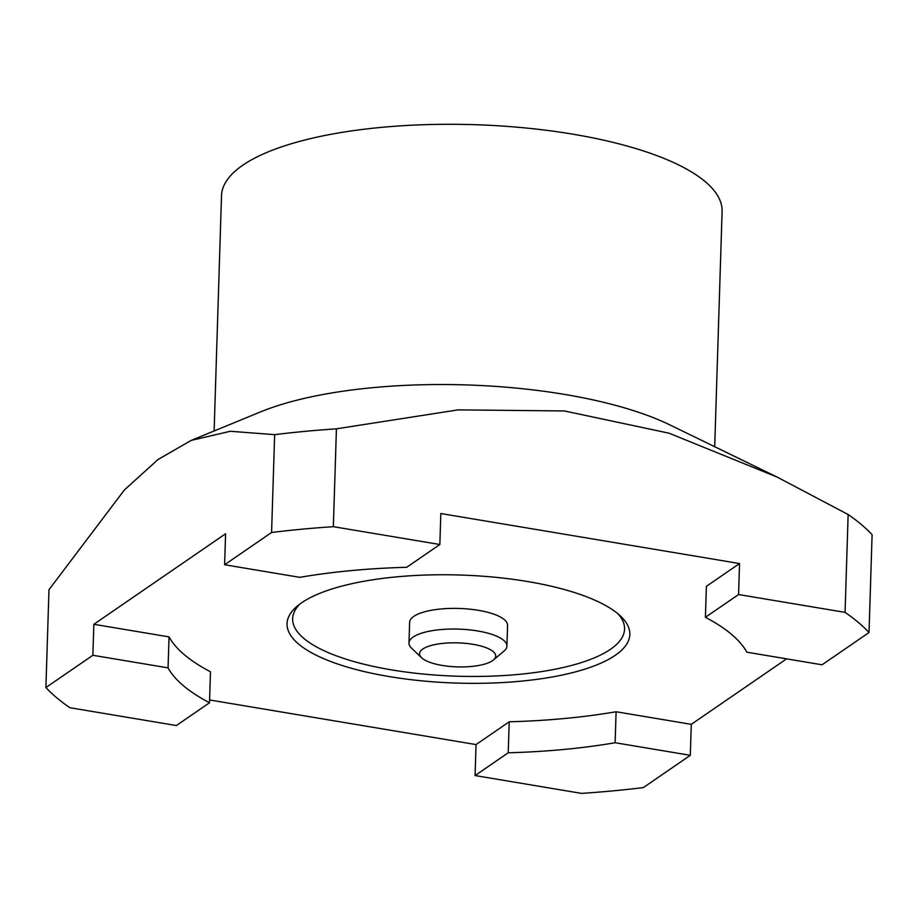 <?xml version="1.0" encoding="UTF-8"?>
<svg xmlns="http://www.w3.org/2000/svg" width="918" height="918" viewBox="0 0 918 918"><rect width="100%" height="100%" fill="white"/><g stroke="black" fill="none" stroke-linecap="round" stroke-linejoin="round"><path stroke-width="1.38" d="M705.414 617.309A293.967 92.661 1.8 0 1 746.873 652.205L822.058 664.793L869.025 632.525A430.06 135.566 -178.2 0 0 845.065 612.363L738.565 594.531L705.414 617.309L706.39 586.327L739.541 563.549L440.824 513.529L439.848 544.512L333.349 526.68A430.06 135.566 -178.2 0 0 271.579 532.486L224.612 564.754L225.587 533.771L93.843 624.297L169.027 636.885A293.967 92.661 -178.2 0 0 210.486 671.781L209.511 702.763A293.967 92.661 1.8 0 1 168.051 667.868L92.867 655.28L45.9 687.548A430.06 135.566 -178.2 0 0 69.86 707.709L176.359 725.541L209.511 702.763M786.577 658.86L691.288 724.336L690.313 755.319L615.129 742.731L616.104 711.748L691.288 724.336M777.19 477.108L668.97 433.17L564.386 410.954L458.105 409.876L336.424 428.832A430.06 135.566 -178.2 0 0 274.654 434.65L230.315 431.276L191.208 440.399L260.333 411.987A250.419 78.937 -178.2 0 1 669.773 424.862L777.19 477.108L848.14 514.528A430.06 135.566 -178.2 0 1 861.313 524.488A430.06 135.566 -178.2 0 1 872.1 534.689L869.025 632.525M616.104 711.748A293.967 92.661 1.8 0 1 509.203 721.8L508.228 752.783L475.076 775.561L581.576 793.393A430.06 135.566 -178.2 0 0 643.346 787.587L690.313 755.319M209.602 699.964L476.052 744.578L509.203 721.8M527.598 581.53A171.482 54.059 1.8 0 1 620.66 616.185A171.482 54.059 1.8 0 1 574.266 672.194A171.482 54.059 1.8 0 1 389.266 676.577A171.482 54.059 1.8 0 1 297.34 606.029A171.482 54.059 1.8 0 1 527.598 581.53M508.228 752.783A293.967 92.661 -178.2 0 0 615.129 742.731M191.208 440.399L158.034 459.505L124.458 489.891L48.975 589.712L45.9 687.548M169.027 636.885L168.051 667.868M475.076 775.561L476.052 744.578M92.867 655.28L93.843 624.297M274.654 434.65L271.579 532.486M848.14 514.528L845.065 612.363M336.424 428.832L333.349 526.68M738.565 594.531L739.541 563.549M439.848 544.512L406.697 567.29A293.967 92.661 -178.2 0 0 299.796 577.342L224.612 564.754M714.709 446.71L722.099 211.427A250.419 78.937 -178.2 0 0 705.173 181.615A250.419 78.937 -178.2 0 0 426.985 124.607A250.419 78.937 -178.2 0 0 221.513 195.695L214.123 430.978M617.986 613.809A166.032 52.337 1.8 0 1 567.898 666.388A166.032 52.337 1.8 0 1 391.63 669.899A166.032 52.337 1.8 0 1 300.163 603.815M493.425 659.985L503.982 651.126A48.998 15.445 -178.2 0 0 506.92 646.088L507.574 625.433A48.998 15.445 -178.2 0 0 468.937 609.082A48.998 15.445 -178.2 0 0 413.788 616.391A48.998 15.445 -178.2 0 0 409.623 622.347L408.98 643.002A48.998 15.445 -178.2 0 0 411.597 648.223L421.569 657.736A38.108 12.014 -178.2 0 0 455.971 666.835A38.108 12.014 -178.2 0 0 492.473 660.708A38.108 12.014 -178.2 0 0 493.425 659.985A38.108 12.014 -178.2 0 0 471.818 644.126A38.108 12.014 -178.2 0 0 422.773 649.037A38.108 12.014 -178.2 0 0 421.569 657.736M506.92 646.088A48.998 15.445 -178.2 0 0 468.283 629.737A48.998 15.445 -178.2 0 0 413.146 637.046A48.998 15.445 -178.2 0 0 408.98 643.002"/></g></svg>
